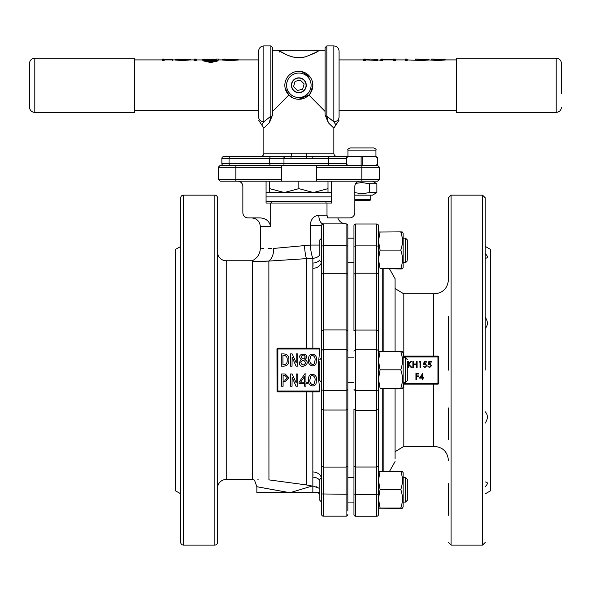 <?xml version="1.0" encoding="UTF-8"?>
<svg xmlns="http://www.w3.org/2000/svg" width="591" height="591" viewBox="0 0 591 591"><rect width="100%" height="100%" fill="white"/><g stroke="black" fill="none" stroke-linecap="round" stroke-linejoin="round"><path stroke-width="0.89" d="M354.836 199.706L370.69 199.706L369.988 200.408L354.836 200.408M350.131 147.92L373.756 147.92C375.765 148.843 376.497 149.575 375.942 150.107L347.944 150.107C347.39 149.575 348.121 148.843 350.131 147.92M269.695 181.164L269.695 192.533M327.998 192.533L327.998 181.164M327.998 188.647L313.422 192.533L298.847 188.647L298.847 181.164M298.847 188.647L284.271 192.533L269.695 188.647M325.619 201.28L272.074 201.28M380.094 508.038L400.779 508.038C402.936 508.142 402.936 508.245 400.779 508.356L378.454 508.194L380.094 508.038L378.454 498.774L380.094 489.503L400.779 489.503C402.936 495.664 402.936 501.84 400.779 508.038L400.883 508.038M402.419 508.201L403.128 506.975L403.128 472.682L402.419 471.455M400.779 489.503C402.936 483.423 402.936 477.351 400.779 471.3C402.936 471.404 402.936 471.507 400.779 471.618C402.936 471.507 402.936 471.404 400.779 471.3L378.454 471.455L378.454 388.597M378.454 508.201L378.454 480.402L380.094 471.3M400.779 508.038C402.936 508.142 402.936 508.245 400.779 508.356M380.094 489.503L378.454 480.402M400.779 250.096C402.936 256.258 402.936 262.434 400.779 268.624L380.094 268.624L378.454 259.36L380.094 250.096L400.779 250.096C402.936 244.009 402.936 237.944 400.779 231.886C402.936 231.99 402.936 232.1 400.779 232.204C402.936 232.1 402.936 231.99 400.779 231.886L378.454 232.041L378.454 240.988L380.094 231.886L378.454 232.137M380.094 250.096L378.454 240.988L378.454 259.36M400.779 268.942C402.936 268.839 402.936 268.728 400.779 268.624C402.936 268.728 402.936 268.839 400.779 268.942L380.094 268.624M380.094 351.593L400.779 351.593C402.936 357.644 402.936 363.716 400.779 369.803L380.094 369.803L378.454 360.695L380.094 351.593L378.454 351.748L378.454 268.787L378.454 274.143L376.703 273.212L355.708 273.212L355.708 330.059L376.703 330.059L376.703 349.842L355.708 349.842L355.708 330.059L353.957 330.916L353.957 274.143L355.708 273.212L355.708 245.886L376.703 245.886L376.703 330.059L378.454 330.916L378.454 409.327L376.703 410.184L355.708 410.184L355.708 467.023L376.703 467.023L376.703 494.349L355.708 494.349L355.708 516.246L376.703 516.246L355.708 516.246A1.751 1.751 0 0 1 353.957 514.495L353.957 466.092L355.708 467.023L355.708 494.349L353.957 494.054M403.128 233.268L402.419 232.041L403.128 233.268L403.128 267.56L402.419 268.787M321.593 477.58L319.842 479.331L319.842 500.326L321.593 502.077L319.842 500.326M407.325 500.267L405.574 502.077L405.574 477.58L407.325 479.331L407.325 500.267L407.325 479.39M437.842 60.511L445.149 60.009L445.149 59.137L437.842 59.654L437.842 60.511L428.719 59.913M421.693 60.518L428.992 60.001L428.992 59.13L421.693 59.661L421.693 60.518L407.214 59.913M395.364 59.913L405.315 59.913L405.33 60.408L407.214 60.408L407.199 59.034L405.315 59.034L405.33 59.551L407.214 59.551M377.738 59.913L382.717 60.422L382.717 59.565L393.451 59.602L393.451 60.459L395.364 60.415L395.349 59.034L393.466 59.034M365.489 59.913L377.738 60.43L377.738 59.573L370.52 59.034L377.738 59.573M339.086 59.913L363.591 59.913L363.605 60.437L365.489 60.437L365.46 59.565M230.239 60.57L238.158 60.038L238.158 59.166L230.239 59.721L230.239 60.57L222.282 60.038L222.282 59.166L224.683 59.034M205.262 60.149L210.499 60.511L216.631 60.023M195.909 59.913L203.636 59.95M216.631 59.255L216.631 59.248C216.816 60.134 214.792 60.718 210.566 60.976L202.905 59.95L202.905 60.792L210.751 62.565L217.961 60.925L218.515 59.034L216.129 59.034M189.984 59.913L194.018 59.913L194.025 60.518L195.909 60.518L195.902 59.034L196.744 59.913M177.44 59.034L175.172 59.166L175.172 60.038L182.9 60.585L189.984 59.942L189.984 59.07L177.056 59.13M134.534 59.913L162.259 59.913L162.259 60.526L164.143 60.526L164.135 59.558L172.476 59.558L172.476 60.415M162.259 60.526L162.259 59.669L164.143 59.669M178.755 59.13L186.919 59.13M189.984 59.13L190.79 59.13L190.79 60.001M175.172 59.166L182.9 59.735L189.984 59.07M182.9 60.585L182.9 59.735M196.234 60.459L196.234 59.602M194.025 60.518L194.025 59.661L195.909 59.661M210.499 60.511L210.499 59.661L216.631 59.152M210.751 62.565L210.751 61.782L217.961 60.083L218.515 59.13M202.905 59.95L210.751 61.782M217.961 60.925L217.961 60.083M202.632 60.046L202.632 59.181L205.025 59.034M202.632 59.181L210.499 59.661M216.624 59.181L204.516 59.174M222.282 59.166L230.239 59.721M235.779 59.034L238.158 59.166M236.274 59.166L224.166 59.166M375.226 60.43L375.226 59.573M363.605 60.437L363.605 59.58L365.489 59.58M365.489 59.558L370.52 59.034M393.48 60.415L393.48 59.558L395.364 59.558M380.833 60.422L380.833 59.565L382.717 59.565M405.33 60.408L405.33 59.551M405.293 59.913L405.315 59.034M427.108 59.137L417.157 59.041M415.274 59.92L415.274 59.041L417.335 59.034M415.274 59.041L421.693 59.661M426.672 59.034L428.992 59.13M443.257 59.144L433.306 59.048M431.423 59.92L431.423 59.048L433.506 59.034M431.423 59.048L437.842 59.654M442.807 59.034L445.149 59.137M400.779 369.803C402.936 375.965 402.936 382.141 400.779 388.331L380.094 388.331L378.454 379.067L380.094 369.803M400.779 388.649C402.936 388.546 402.936 388.435 400.779 388.331C402.936 388.435 402.936 388.546 400.779 388.649L380.094 388.331M378.454 351.748L378.454 388.486M400.779 351.911C402.936 351.808 402.936 351.697 400.779 351.593M402.419 351.748L403.128 352.975L403.128 387.268L402.419 388.494M34.803 58.162A5.253 5.253 0 0 0 29.55 63.407L29.55 107.148A5.253 5.253 0 0 0 34.803 112.401L134.534 112.401L134.534 58.162L34.803 58.162L34.803 112.401M266.068 196.906L331.625 196.906L266.068 196.906M266.068 192.533L331.625 192.533M561.45 93.629L561.45 76.926L561.45 93.629M556.197 58.162L456.466 58.162L456.466 112.401L556.197 112.401L556.197 58.162C559.389 58.472 561.14 60.223 561.45 63.407L561.45 76.926M266.068 201.28L331.625 201.28M319.842 254.669L319.842 240.818L319.842 254.669M321.593 238.166L319.842 239.916L319.842 246.159M407.325 246.159L407.325 260.01L407.325 239.916L405.574 238.166L407.325 239.916M319.842 376.304L319.842 361.633L319.842 380.619L321.593 382.37M407.325 376.304L407.325 361.633L407.325 380.619L405.574 382.37L405.574 357.873L407.325 359.624M407.325 254.669L407.325 239.976M369.412 192.6L369.412 183.72L376.873 183.72L376.873 192.6L369.412 192.6L361.943 193.752L354.474 192.6M355.812 183.365L361.943 182.567L369.412 183.72M354.836 195.163L372.441 195.163L376.873 192.6M300.317 80.036L295.042 81.388L293.572 86.626L297.376 90.519L302.651 89.175L304.121 83.937L300.317 80.036M298.847 78.064A7.218 7.218 0 0 0 291.629 85.281A7.218 7.218 0 0 0 298.847 92.499A7.218 7.218 0 0 0 306.064 85.281A7.218 7.218 0 0 0 298.847 78.064M230.143 156.667A1.751 1.093 90 0 0 229.049 158.418L221.861 158.418A1.751 1.751 0 0 1 223.612 156.667A1.751 1.751 0 0 0 221.861 158.418A1.751 1.751 0 0 1 223.612 156.667L348.047 156.667L346.37 157.915A1.751 1.751 0 0 0 346.296 158.418L346.296 163.663A1.751 1.751 0 0 0 346.37 164.172L348.047 165.414A1.751 1.751 0 0 1 347.309 165.251A1.751 1.751 0 0 0 348.047 165.414M348.047 156.667A1.751 1.751 0 0 0 346.511 157.575A1.751 1.751 0 0 1 348.047 156.667L362.763 156.667L362.763 165.414M312.816 156.667L312.816 158.418L229.049 158.418L229.049 163.663A1.751 1.093 90 0 0 230.143 165.414M284.877 156.667L284.877 158.418M349.192 156.667L328.803 156.667L328.803 158.418L312.816 158.418M221.861 158.418L221.861 163.663L283.968 163.663L283.968 156.667L228.857 156.667M377.368 164.505A1.751 1.751 0 0 1 375.832 165.414L377.516 164.143A1.751 1.751 0 0 0 377.583 163.663L377.583 158.418A1.751 1.751 0 0 0 377.516 157.945L375.832 156.667A1.751 1.751 0 0 1 377.368 157.583M346.378 164.202A1.751 1.751 0 0 0 346.459 164.394A1.751 1.751 0 0 1 346.378 164.202L346.37 157.915M346.511 164.505A1.751 1.751 0 0 0 347.301 165.251A1.751 1.751 0 0 1 346.511 164.505M221.861 163.663A1.751 1.751 0 0 0 223.612 165.414A1.751 1.751 0 0 1 221.861 163.663A1.751 1.751 0 0 0 223.612 165.414M377.516 157.945L377.516 164.143A1.751 1.751 0 0 1 377.413 164.416M269.378 122.736L270.848 116.22A1.751 1.374 0 0 0 272.599 114.846L269.378 122.736L263.852 128.144L263.852 153.165L333.841 153.165A3.502 3.502 0 0 0 337.335 156.667M306.626 158.1L306.751 156.46A3.502 0.739 90 0 1 306.264 153.165M291.429 153.165A3.502 0.739 -90 0 1 290.942 156.46L291.067 158.1M318.955 50.87L319.435 50.553M319.576 50.464A1.751 1.721 -122.1 0 0 318.645 50.723L319.842 50.287L277.851 50.287C280.755 51.025 274.505 48.987 288.356 55.576C298.699 59.041 300.45 57.645 305.052 56.972C313.4 53.855 317.936 51.772 318.645 50.723L318.778 50.649M310.378 93.208L308.886 95.033L298.847 99.281A13.999 13.999 0 0 1 284.847 85.281A13.999 13.999 0 0 1 298.847 71.282A13.999 13.999 0 0 1 312.846 85.281A13.999 13.999 0 0 1 298.847 99.281L296.261 99.037M270.848 45.913L263.852 45.913L263.852 121.761L270.848 116.22L270.848 45.913L272.599 47.664L272.599 114.868M325.094 85.281L325.094 114.846A1.751 1.374 0 0 0 326.838 116.22L328.315 122.736L325.094 114.868L325.094 47.664L325.094 50.287L319.842 50.287M258.607 116.952L258.607 116.892A5.253 4.861 180 0 0 263.852 121.761C261.111 125.883 261.111 125.905 263.852 121.82M258.607 116.892L258.607 51.158C258.917 47.974 260.661 46.224 263.852 45.913M339.086 116.892A5.253 4.861 180 0 1 333.841 121.761L333.841 45.913C337.025 46.224 338.776 47.974 339.086 51.158L339.086 116.952M333.841 121.82C336.582 125.905 336.582 125.883 333.841 121.761L326.838 116.22L326.838 45.913L325.094 47.664M319.879 153.165L333.841 153.165L333.841 128.144L328.315 122.736M310.548 92.964L312.846 85.281L312.277 81.336M311.834 80.058L310.873 78.115M310.467 77.473L301.787 71.592M298.847 92.713A7.439 7.439 0 0 1 291.407 85.281A7.439 7.439 0 0 1 298.847 77.842A7.439 7.439 0 0 1 306.278 85.281A7.439 7.439 0 0 1 298.847 92.713M361.123 156.667L361.123 165.414M362.763 156.667L375.832 156.667M308.886 95.033L325.094 111.455M272.599 111.455L288.807 95.033L285.061 87.704M284.847 85.281L284.914 86.604M298.847 99.281A13.999 13.999 0 0 1 284.847 85.281A13.999 13.999 0 0 1 298.847 71.282L297.229 71.378M293.786 72.228L291.415 73.417M296.047 98.993L293.69 98.291M293.358 98.158L288.807 95.033M263.852 153.165A3.502 3.502 0 0 1 260.35 156.667M314.804 361.138C316.599 356.491 310.438 352.236 310.164 358.826C310.438 352.236 316.599 356.491 314.804 361.138C314.811 367.742 308.192 363.406 310.164 358.826M316.222 360.746C318.579 353.588 307.896 351.106 308.657 359.254C306.397 366.331 317.138 368.969 316.222 360.746C318.579 353.588 307.896 351.106 308.657 359.254M288.888 360.074C289.043 363.805 287.329 365.836 283.732 366.161C287.329 365.836 289.043 363.805 288.888 360.074C289.117 356.247 287.396 354.194 283.732 353.913L281.301 353.913L281.301 366.161L283.732 366.161M301.211 359.572C294.444 352.118 312.499 352.938 304.86 359.646C312.454 363.421 299.349 370.764 299.349 362.586C299.349 370.764 312.454 363.421 304.86 359.646C312.499 352.938 294.444 352.118 301.211 359.572L299.349 362.586M308.657 379.341C307.896 371.192 318.579 373.675 316.222 380.826C318.579 373.675 307.896 371.192 308.657 379.341C306.397 386.418 317.138 389.055 316.222 380.826M319.857 391.02L277.851 391.02L277.851 391.892A0.872 0.872 0 0 1 276.972 391.02L277.851 391.892L319.266 391.892L319.857 391.02L318.239 375.44L318.239 364.802L319.879 349.022L319.295 348.151L277.851 348.151L277.851 349.022L319.879 349.022M283.732 364.802L282.949 364.802L282.949 355.28L283.732 355.28C286.31 355.671 287.455 357.267 287.174 360.074C287.455 362.867 286.303 364.44 283.732 364.802C286.303 364.44 287.455 362.867 287.174 360.074M292.117 357.282L296.054 366.161L297.842 366.161L297.842 353.913L296.194 353.913L296.194 362.8L292.183 353.913L290.395 353.913L290.395 366.161L292.043 366.161L292.117 357.282M305.252 356.979C303.826 359.572 302.429 359.55 301.063 356.927C302.533 354.393 303.929 354.408 305.252 356.979C303.929 354.408 302.533 354.393 301.063 356.927M305.621 362.911C303.685 365.74 302.082 365.607 300.812 362.512C302.688 359.668 304.284 359.801 305.621 362.911C303.685 365.74 302.082 365.607 300.812 362.512M283.089 381.454L285.165 381.454L288.962 377.723L285.165 374L281.442 374L281.442 386.248L283.089 386.248L283.089 381.454M284.736 380.087L283.089 380.087L283.089 375.366L284.736 375.366L287.315 377.723L284.736 380.087L287.315 377.723M292.117 377.368L296.054 386.248L297.842 386.248L297.842 374L296.194 374L296.194 382.887L292.183 374L290.395 374L290.395 386.248L292.043 386.248L292.117 377.368M299.061 382.237L299.061 383.456L304.579 383.456L304.579 386.182L305.939 386.182L305.939 383.456L307.652 383.456L307.652 382.237L305.939 382.237L305.939 373.859L304.86 373.859L299.061 382.237M304.579 376.578L304.579 382.237L300.568 382.237L304.579 376.578M314.804 381.225C314.811 387.829 308.192 383.493 310.164 378.912C310.438 372.323 316.599 376.578 314.804 381.225C316.599 376.578 310.438 372.323 310.164 378.912M319.842 364.736A8.747 0.377 0 0 1 318.239 364.802M318.239 375.44A8.747 0.377 180 0 1 319.842 375.507M353.957 477.58L347.833 477.58L347.833 382.37L353.957 382.37M353.957 357.873L347.833 357.873L347.833 274.202L347.833 511.001M347.833 505.571L347.833 502.077L353.957 502.077M347.833 238.166L353.957 238.166L347.833 238.166L347.833 226.929M347.833 351.084A1.751 1.345 180 0 0 346.09 349.739L323.343 349.739L323.343 245.79L321.593 246.092L321.593 225.644A1.751 1.751 0 0 1 323.343 223.893L346.09 223.893A1.751 1.751 0 0 1 347.833 225.644L347.833 274.202L346.09 273.271L323.343 273.271L321.593 274.202L321.593 514.399A1.751 1.751 0 0 0 323.343 516.15L323.343 467.082L346.09 467.082L346.09 410.036L323.343 410.036L321.593 409.179L321.593 479.338M347.833 409.179L346.09 410.036L346.09 390.304A1.751 1.345 0 0 0 347.833 388.959M347.833 466.151L346.09 467.082L346.09 494.253L321.593 493.95M347.833 514.399A1.751 1.751 0 0 1 346.09 516.15L323.343 516.15M347.833 330.768L346.09 329.904L346.09 245.79L347.833 246.092M321.593 330.768L323.343 329.904L346.09 329.904L346.09 390.304L323.343 390.304L323.343 349.739A1.751 1.345 180 0 0 321.593 351.084M321.593 246.092L321.593 274.202L321.593 262.663L319.842 260.912M321.593 388.959A1.751 1.345 180 0 0 323.343 390.304L323.343 467.082L321.593 466.151M319.842 254.987A8.747 8.111 -0 0 1 312.846 258.23L268.868 261.074A13.999 9.153 -93.6 0 0 273.655 248.434C256.102 248.257 256.102 248.257 273.655 248.434L310.253 245.073L310.253 225.644L321.593 225.644L322.701 224.019M321.341 262.648A8.747 7.38 -0 0 1 312.846 268.284L312.846 263.061M312.942 264.332L313.001 264.967M313.023 265.573L312.949 266.8M312.846 472.039L312.935 473.28M313.023 474.676L312.935 475.999M312.846 477.144L312.846 391.892M276.972 391.02L277.851 391.02L277.851 349.022L276.972 349.022L277.046 391.36M276.972 349.022A0.872 0.872 0 0 1 277.851 348.151M319.842 259.944A8.747 7.757 0 0 1 312.846 263.047L312.846 258.23C311.716 255.748 310.851 251.367 310.253 245.073L319.842 245.073M319.303 488.306L313.548 486.201M319.842 480.298A8.747 7.757 0 0 0 312.846 477.196L312.846 486.179L306.544 484.945L311.605 486.179L290.72 492.495L319.842 492.495M316.525 486.792L317.862 487.368M268.935 479.877L268.868 261.074L252.601 261.473L252.283 260.764L226.235 260.764L226.235 479.478L252.601 479.478L254.492 480.099L256.856 486.725L256.856 492.495L290.72 492.495M321.364 477.661A8.747 7.38 0 0 0 312.846 471.958M337.786 217.902C339.271 221.684 342.034 223.679 346.09 223.893L346.09 245.79L323.343 245.79L323.343 223.893A8.747 4.536 90 0 1 318.808 215.146L327 215.146L327.613 217.902L349.584 217.902A5.253 5.253 0 0 0 354.836 212.657L354.836 186.409A5.253 5.253 0 0 1 360.082 181.164M310.253 225.644C310.63 219.453 313.481 215.951 318.808 215.146M235.861 165.414L235.861 167.164L281.346 167.164L281.346 165.414L220.111 165.414L218.36 167.164L218.36 179.413L220.111 181.164L377.583 181.164L379.333 179.413L379.333 167.164L361.832 167.164L361.832 165.414L377.583 165.414L379.333 167.164M281.346 165.414L361.832 165.414M235.861 181.164L235.861 167.164L218.36 167.164M316.34 165.414L316.34 167.164L361.832 167.164L361.832 181.164M281.346 181.164L281.346 179.413L218.36 179.413M281.346 179.413L281.346 167.164M316.34 167.164L316.34 179.413L379.333 179.413M316.34 181.164L316.34 179.413M237.604 181.164A5.253 5.253 0 0 1 242.857 186.409L242.857 212.657A5.253 5.253 0 0 0 248.102 217.902L259.567 217.902C265.669 218.049 269.378 220.968 270.685 226.656L260.35 226.656C259.833 221.344 256.915 218.426 251.603 217.902M331.625 181.164L331.625 203.031L270.685 203.031L270.685 226.656M327 215.146L327 203.031M288.718 492.495L256.856 486.725L288.718 492.495M256.856 486.725L266.149 488.439M266.068 181.164L266.068 203.031L270.685 203.031M268.417 221.485L266.881 220.177M264.901 219.054L263.394 218.485M304.491 245.804A13.999 2.046 -93.5 0 0 306.544 258.718L306.544 348.151M180.743 246.462L175.497 249.395L175.497 490.848L180.743 493.781M258.356 479.885L257.314 479.929M268.868 479.87C249.963 480.018 249.963 480.018 268.868 479.87L306.544 484.945L306.544 391.892M258.4 261.569L268.787 261.082M252.601 479.478L252.283 260.764C257.425 258.097 260.114 253.871 260.35 248.087L263.83 248.464M271.727 248.567L268.055 248.656M180.743 542.361L180.743 197.874A2.623 2.623 0 0 1 180.743 197.778L180.743 542.464A2.623 2.623 0 0 1 180.743 542.361M180.743 197.778A2.623 2.623 0 0 1 183.365 195.156L183.365 545.087A2.623 2.623 0 0 1 180.743 542.464M226.235 479.478A8.747 8.747 0 0 0 217.488 488.04M226.235 260.764A8.747 8.747 0 0 1 217.488 252.194M217.488 542.464A2.623 2.623 0 0 0 217.488 542.361L217.488 197.874A2.623 2.623 0 0 0 214.865 195.156L214.865 545.087A2.623 2.623 0 0 0 217.488 542.464L217.488 197.778M214.865 195.156L183.365 195.156L183.365 545.087L214.865 545.087M353.957 466.092L353.957 409.327L355.708 410.184L355.708 390.4L376.703 390.4L376.703 467.023L378.454 466.092L378.454 514.495A1.751 1.751 0 0 1 376.703 516.246L376.703 494.349L378.454 494.054M353.957 409.327L353.957 475.829M353.957 264.413L353.957 330.916M353.957 274.143L353.957 225.747A1.751 1.751 0 0 1 355.708 223.996L355.708 245.886L353.957 246.188M378.454 330.916L378.454 225.747A1.751 1.751 0 0 0 376.703 223.996L355.708 223.996M353.957 236.415L353.957 250.414M353.957 489.828L353.957 503.82M378.454 409.327L378.454 466.092M378.454 250.414L378.454 240.988M378.454 370.121L378.454 360.695M382.746 388.649L382.746 471.3M383.877 471.3L383.877 388.649M383.877 351.593L383.877 268.942M389.55 268.942L395.076 278.701L395.076 351.593L395.076 281.678M395.076 458.564L395.076 388.649L395.076 458.564M485.189 493.877L490.434 490.848L490.434 249.395L485.189 246.366M485.189 411.713C488.092 414.956 488.092 418.76 485.189 423.126M485.189 481.953C488.092 482.167 488.092 483.741 485.189 486.674M487.398 483.216L486.785 482.3M403.128 384.12L437.946 384.12L437.946 383.241L438.817 383.241A0.872 0.872 0 0 1 437.946 384.12L438.817 383.241L438.699 356.558M430.27 363.657L428.992 363.694L429.317 362.084L431.4 362.084L431.4 361.456L428.889 361.456L428.261 364.514L429.613 364.204L431.09 365.556L429.531 367.107L428.985 366.989M425.564 363.657L424.279 363.694L424.611 362.084L426.695 362.084L426.695 361.456L424.183 361.456L423.548 364.514L424.899 364.204L426.377 365.556L424.826 367.107L424.279 366.989M437.961 356.122L437.946 356.122A0.872 0.872 0 0 1 438.817 357.001L437.946 356.122L403.128 356.122M403.823 384.12L403.823 446.404L395.076 451.687M485.189 253.561C488.092 256.501 488.092 258.075 485.189 258.289M485.189 317.116C488.092 321.482 488.092 325.286 485.189 328.522M485.189 370.121L485.189 197.778L485.189 370.121M433.572 356.122L433.572 293.838L403.823 293.838L403.823 356.122M403.823 446.404L433.572 446.404L433.572 384.12M485.189 197.778L482.559 195.156L482.559 545.087L451.066 545.087L451.066 195.156L448.443 197.778L448.443 279.868C447.483 288.777 442.526 293.431 433.572 293.838M448.443 407.938L448.443 439.431M448.443 483.689L448.443 515.189M448.443 370.121L448.443 316.554M382.746 268.942L382.746 351.593M411.24 367.58L411.971 367.58L408.728 364.204L411.735 361.456L410.952 361.456L408.396 363.783L408.396 361.456L407.849 361.456L407.849 367.58L408.396 367.58L408.396 364.625L411.24 367.58M416.566 364.595L416.566 367.58L417.113 367.58L417.113 361.456L416.566 361.456L416.566 363.967L413.427 363.967L413.427 361.456L412.873 361.456L412.873 367.58L413.427 367.58L413.427 364.595L416.566 364.595M420.57 367.58L420.57 361.456L419.433 361.456L419.078 362.084L420.016 362.084L420.016 367.58L420.57 367.58M424.899 364.204L426.377 365.556L424.826 367.107L422.92 366.006L424.789 367.735L426.924 365.578L425.003 363.576L424.279 363.694M429.613 364.204L431.09 365.556L429.531 367.107L427.633 366.006L429.502 367.735L431.637 365.578L429.709 363.576L428.992 363.694M418.916 376.548L418.916 375.92L416.485 375.92L416.485 374.037L418.916 374.037L418.916 373.409L415.938 373.409L415.938 379.533L416.485 379.533L416.485 376.548L418.916 376.548M422.92 379.533L422.92 378.122L423.629 378.122L423.629 377.494L422.92 377.494L422.809 373.253L419.47 378.122L422.373 378.122L422.373 379.533L422.92 379.533M420.548 377.494L422.373 374.834L422.373 377.494L420.548 377.494M321.593 477.646L321.593 502.077M403.128 262.663L405.574 262.663L405.574 238.166L403.128 238.166L405.574 238.166M346.296 158.418L328.803 158.418L328.803 165.414M270.811 156.667A1.751 1.093 90 0 0 269.718 158.418L269.718 163.663A1.751 1.093 90 0 0 270.811 165.414M283.968 165.414L283.968 163.663L346.296 163.663M279.602 52.038L279.033 50.715A1.751 1.721 122.1 0 1 279.041 50.715L287.3 55.14L292.826 57.017L300.058 57.726L305.732 56.795L315.904 52.37M298.847 97.53A12.248 12.248 0 0 0 311.095 85.281A12.248 12.248 0 0 0 298.847 73.033A12.248 12.248 0 0 0 286.598 85.281A12.248 12.248 0 0 0 298.847 97.53M347.833 493.95L346.09 494.253L346.09 516.15M312.846 348.151L312.846 268.284M312.846 492.495L312.846 486.179M353.957 389.055A1.751 1.345 0 0 0 355.708 390.4L355.708 349.842A1.751 1.345 0 0 0 353.957 351.187M378.454 225.747A1.751 1.751 0 0 0 376.703 223.996L376.703 245.886L378.454 246.188M378.454 351.187A1.751 1.345 180 0 0 376.703 349.842L376.703 390.4A1.751 1.345 180 0 0 378.454 389.055M403.128 357.001L437.946 357.001L437.946 383.241L403.128 383.241M438.817 357.001L437.946 357.001L437.946 356.122M347.944 156.667L347.944 150.107M375.942 156.667L375.942 150.107M370.69 199.706L370.69 195.163M271.727 203.031L271.727 201.634M325.966 203.031L325.966 201.634M403.128 502.077L405.574 502.077L407.325 500.326M403.128 477.58L405.574 477.58L407.325 479.331M164.143 59.913L175.542 59.913M218.515 59.913L222.667 59.913M237.789 59.913L258.607 59.913M382.717 59.913L393.466 59.913M444.86 59.913L456.466 59.913M134.534 110.65L258.607 110.65M339.086 110.65L456.466 110.65M162.259 59.034L164.143 59.034M194.018 59.034L195.902 59.034M363.591 59.034L365.474 59.034M380.818 59.034L382.702 59.034M556.197 112.401C559.389 112.091 561.14 110.34 561.45 107.148M347.833 262.663L353.957 262.663M405.574 262.663L407.325 260.912L405.574 262.663M321.593 357.873L319.842 359.624M403.128 382.37L405.574 382.37M403.128 357.873L405.574 357.873M372.441 181.164L376.873 183.72M315.912 52.363L316.975 51.742M317.98 51.136L318.63 50.73M263.852 128.144L258.607 120.128M333.841 128.144L339.086 120.128M333.841 45.913L326.838 45.913M272.599 50.287L277.851 50.287M317.958 492.495L319.842 494.349M260.35 226.656L260.35 248.087M433.572 446.404C442.526 446.811 447.483 451.465 448.443 460.374M482.559 195.156L451.066 195.156M389.55 471.3L395.076 461.541M403.823 293.838L395.076 288.556M482.559 545.087L485.189 542.464M451.066 545.087L448.443 542.464"/></g></svg>
